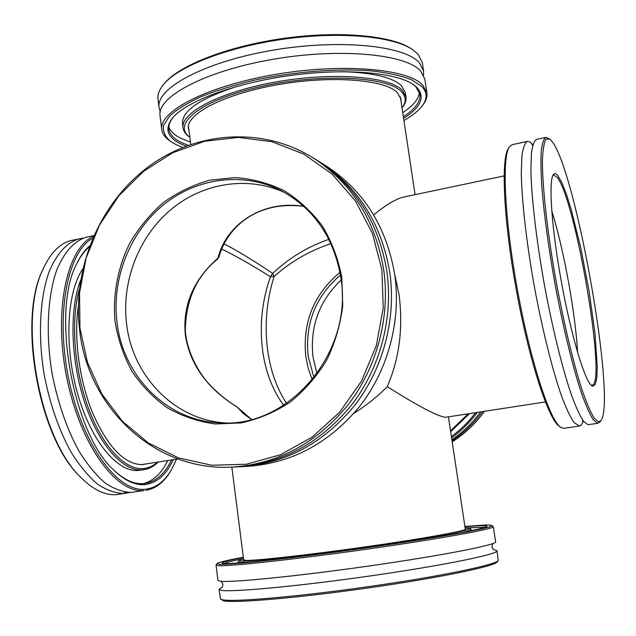 <?xml version="1.0" encoding="UTF-8"?>
<svg xmlns="http://www.w3.org/2000/svg" width="636" height="636" viewBox="0 0 636 636"><rect width="100%" height="100%" fill="white"/><g stroke="black" fill="none" stroke-linecap="round" stroke-linejoin="round"><path stroke-width="0.95" d="M330.943 243.636C309.271 250.918 290.318 261.889 274.092 276.541C266.595 300.224 264.425 324.614 267.589 349.705C270.38 370.51 276.7 388.389 286.558 403.359M339.99 272.327C313.779 294.285 302.394 322.38 305.813 356.621L308.253 368.475L312.252 379.851M251.363 419.442L243.516 413.758L237.244 407.159C207.137 388.493 189.83 364.38 185.322 334.83C182.564 305.24 193.471 279.633 218.037 258.001C225.589 226.122 260.418 199.585 303.793 206.334M283.656 405.275C272.502 390.154 265.474 371.766 262.565 350.102C259.424 324.948 262.064 300.494 270.475 276.724C251.315 264.751 235.097 255.529 221.821 249.081M224.174 243.978C236.314 250.043 252.492 259.862 272.717 273.456C288.617 258.224 307.339 246.855 328.884 239.359M354.069 413.154C366.734 405.204 377.784 396.363 387.221 386.64C399.384 358.625 403.327 327.969 399.034 294.683L394.694 274.418M545.346 401.952L445.542 417.288C437.799 416.453 418.361 406.245 387.221 386.64M373.658 214.904C386.219 204.609 396.268 198.647 403.812 197.017L504.086 175.934M274.092 276.541L272.717 273.456L270.475 276.724L274.092 276.541M218.887 255.37L219.046 256.833L217.719 258.884L219.046 256.833C227.084 227.275 256.992 200.348 303.849 206.382M237.069 406.937L238.23 407.946L237.069 406.937C226.845 400.664 217.496 393.016 209.021 383.993C197.176 370.852 186.897 350.698 185.338 330.903C185.712 300.113 196.508 276.111 217.719 258.884M451.878 439.754C462.913 432.218 472.453 422.972 480.506 412.017M469.304 413.75L450.678 431.757M450.527 430.779L468.072 413.941M316.99 373.73L312.999 357.09C309.756 326.689 319.153 300.987 341.174 279.975M340.459 275.046C315.615 296.368 304.851 323.43 308.166 356.208L313.985 377.712M452.037 440.796C463.819 433.029 473.939 423.338 482.398 411.723M451.401 436.582C460.528 429.872 468.573 421.938 475.537 412.788M477.223 412.526C469.901 422.336 461.354 430.787 451.592 437.862M452.188 441.829C464.741 433.847 475.458 423.711 484.338 411.42M317.777 160.765L319.495 161.814C357.957 186.531 381.377 223.363 389.765 272.303C396.435 318.517 383.365 368.252 354.864 405.188C323.843 442.99 285.842 463.485 240.869 466.673L238.858 466.76M115.029 321.379C112.683 294.587 117.779 267.51 129.72 243.262C138.831 227.76 150.048 214.189 163.373 202.558C177.667 192.318 193.113 184.869 209.705 180.203L235.058 177.579C252.126 178.764 268.456 183.112 284.046 190.609C298.833 199.839 311.632 211.677 322.436 226.122C331.785 241.791 338.249 258.908 341.81 277.463L342.717 305.844C340.355 324.948 334.973 343.13 326.562 360.389C316.577 376.671 304.374 390.639 289.952 402.294C274.585 412.311 258.264 419.196 240.996 422.94L215.135 423.966C198.074 421.589 182.103 416.175 167.22 407.732C153.292 397.731 141.478 385.488 131.779 371.019C123.503 355.564 117.922 339.02 115.029 321.379M340.896 277.892C334.003 237.586 314.017 208.473 280.945 190.554C243.254 171.418 196.667 177.81 163.341 204.919C130.046 232.148 111.872 277.892 116.881 321.26C122.502 376.099 167.467 421.795 221.026 422.868C289.261 427.71 353.513 352.05 340.896 277.892M240.869 466.673L247.563 466.347C292.043 463.191 329.607 442.958 360.246 405.649C388.413 369.19 401.308 320.115 394.702 274.49C386.402 226.17 363.236 189.79 325.195 165.336L319.495 161.814M79.969 328.168L87.45 362.345L101.736 393.851L122.287 421.175L148.275 442.934L178.573 457.936L211.804 465.234L246.323 464.248L280.357 454.804L312.061 437.194L339.64 412.223L361.487 381.171L376.305 345.714L383.238 307.84L381.894 269.704L372.434 233.428L355.492 201L332.127 174.105L303.722 154.039L271.882 141.669L238.309 137.408L204.689 141.248L172.626 152.791L143.585 171.323L118.821 195.864L99.399 225.224L86.114 258.049L79.532 292.878L79.969 328.168M383.691 269.608C390.432 316.553 377.156 367.091 348.226 404.623C316.744 443.03 278.21 463.851 232.625 467.078C154.492 471.904 86.933 406.881 79.452 328.502C72.703 267.915 99.24 204.251 146.996 167.817C194.743 131.533 261.15 125.928 312.483 157.474C351.462 182.524 375.2 219.905 383.691 269.608M225.231 422.924C174.065 419.776 131.994 375.558 126.492 323.016C121.611 281.009 138.807 236.703 170.671 209.761C202.574 182.937 247.46 175.52 284.65 192.541M312.483 157.474L316.076 159.692C354.785 184.575 378.364 221.678 386.799 270.992C393.509 317.563 380.336 367.688 351.629 404.917C320.377 443.014 282.122 463.668 236.846 466.872L232.625 467.078M93.818 235.566L86.822 237.093C74.515 240.591 64.498 251.554 56.771 269.982C47.581 295.971 45.593 334.035 52.009 373.046C57.781 402.763 66.772 428.807 78.991 451.17C87.339 464.55 96.06 475.164 105.171 483.018C114.281 489.14 123.082 492.272 131.58 492.399L144.157 490.539C116.452 493.862 80.12 444.803 66.764 377.712C53.154 310.694 67.106 247.444 93.484 236.338M78.347 306.123C73.569 337.637 79.293 380.662 92.777 413.328C107.874 447.132 124.314 464.24 142.098 464.654L147.862 463.628M173.27 459.685C166.163 475.005 156.559 483.312 144.459 484.6C134.8 485.276 124.728 480.585 114.234 470.529C73.347 434.825 50.92 311.974 76.551 264.123C80.255 256.221 84.604 250.171 89.589 245.973M113.796 470.099C124.052 479.775 133.902 484.29 143.339 483.646L145.35 483.424C156.186 481.468 164.907 473.645 171.505 459.963M79.397 289.078C70.66 319.662 73.999 368.355 88.007 407.048C102.006 445.804 124.394 469.63 142.575 468.637C148.085 468.342 153.093 466.172 157.593 462.118M158.221 462.022C153.999 466.268 149.277 468.812 144.07 469.654L141.717 469.885C122.446 471.045 98.524 444.349 84.588 402.159C70.612 360.048 69.268 308.889 80.589 280.261M92.633 238.317C67.392 251.673 55.054 314.907 68.958 380.097C82.624 445.367 117.978 492.415 145.016 489.283C155.637 488.186 164.446 481.675 171.442 469.75L176.562 459.176M81.281 477.859L80.454 477.016C39.019 438.959 17.347 320.242 42.652 269.99L43.137 268.909C17.601 319.566 39.496 439.492 81.281 477.859C93.5 489.959 105.282 495.547 116.642 494.617L129.696 492.487M83.26 238.118L72.099 240.289C60.38 242.849 50.721 252.389 43.137 268.909M79.564 238.667C67.138 242.189 57.009 253.16 49.171 271.572C39.853 297.545 37.77 335.554 44.154 374.485C49.918 404.138 58.941 430.119 71.232 452.427C79.619 465.759 88.404 476.34 97.586 484.171C106.761 490.269 115.641 493.377 124.219 493.496L126.055 493.282M143.37 483.638C153.395 481.047 161.512 473.351 167.729 460.543M82.775 268.917C66.987 291.845 63.998 345.165 77.29 392.555C90.479 440.033 116.801 471.92 137.774 470.497L144.07 469.654M89.199 247.03C84.278 251.109 79.977 256.992 76.288 264.687M171.442 469.75L170.83 470.783C164.191 482.112 155.892 488.623 145.938 490.332M124.187 492.948L125.849 492.288M583.307 420.984C582.306 424.085 581.002 425.77 579.396 426.041L574.07 422.598C570.373 417.184 566.255 408.487 561.715 396.498C552.398 370.009 542.071 328.669 534.025 284.769C526.242 240.845 521.615 199.267 521.282 172.308L521.941 155.709C523.11 147.616 524.938 142.838 527.419 141.367L529.971 141.955L532.873 144.722M557.859 175.616L561.85 182.604L566.342 194.044L571.136 209.236L580.74 247.706L589.127 291.328L594.978 333.185L597.252 366.376L596.822 377.673L595.296 384.462L592.688 386.179L591.822 385.726C584.945 381.433 571.263 336.102 561.461 282.233C551.603 228.38 548.375 181.141 553.288 174.693C554.481 172.984 555.999 173.286 557.859 175.616M591.082 385.09L592.044 385.225C607.221 384.319 575.334 197.51 556.858 177.023L553.678 175.083L552.827 175.544M560.539 427.241L559.131 426.2C548.327 419.108 529.168 360.572 516.4 290.461C503.569 220.366 500.81 158.833 508.41 148.379L509.357 146.916C501.732 157.386 504.555 219.468 517.513 290.262C530.4 361.065 549.703 420.142 560.539 427.241L563.878 428.346L579.396 426.041M527.419 141.367L512.091 144.698L509.357 146.916M552.247 141.693L549.52 138.847L545.847 139.356C543.947 142.925 542.81 150.064 542.428 160.773C542.333 184.981 546.658 226.082 554.353 271.461C562.327 316.974 572.734 361.2 582.004 389.773C586.503 402.723 590.542 412.152 594.111 418.043L598.595 421.875L600.956 420.595C616.435 400.752 576.311 172.73 552.247 141.693M600.956 420.595L599.955 421.97L597.562 423.282L593.221 419.736C589.779 414.259 585.891 405.482 581.566 393.406C572.654 366.726 562.55 325.139 554.465 281.017C548.55 247.261 544.44 217.107 542.126 190.569C541.021 174.566 540.711 161.576 541.196 151.583C542.111 143.513 543.677 138.767 545.903 137.352L549.52 138.847M551.738 210.778C563.711 248.755 575.397 312.761 577.615 352.519M598.102 423.266L588.006 424.697L583.466 421.191C579.897 415.753 575.89 407.016 571.454 394.988C562.335 368.403 552.12 326.936 544.05 282.925C536.243 238.905 531.465 197.255 530.909 170.289L531.394 153.689C532.435 145.604 534.137 140.842 536.49 139.403L545.903 137.352M426.915 92.824L424.8 78.999L420.603 71.001C405.776 53.957 339.266 47.597 271.787 59.506C204.243 71.256 156.687 97.197 160.073 115.736L161.798 129.617C158.491 111.69 206.207 86.361 273.87 74.674C341.468 62.837 408.002 68.68 422.757 85.105L426.915 92.824C427.479 96.831 426.08 100.957 422.733 105.218L421.835 106.355C427.495 99.176 427.487 92.554 421.819 86.472L411.222 79.595C401.054 75.692 387.968 72.806 371.949 70.938C337.907 68.147 293.117 71.677 252.834 80.51C233.277 85.303 215.874 90.757 200.642 96.871C187.071 103.199 176.705 109.599 169.55 116.086L163.571 125.395C162.729 131.286 164.994 136.565 170.376 141.248L175.87 144.531L182.675 147.393M401.054 101.323L400.998 99.017L397.118 92.307C384.168 79.381 330.672 75.271 277.36 84.747C223.967 94.096 185.855 114.106 188.431 128.52L188.995 130.746M185.966 146.097L180.052 143.545C166.839 136.859 164.43 128.234 172.841 117.66C186.658 101.227 234.716 83.173 289.42 75.612C344.116 67.996 395.274 72.281 413.042 84.334L417.105 87.585C425.389 97.125 420.897 107.373 403.614 118.336M173.342 117.096C169.907 121.317 168.421 125.308 168.898 129.06C169.669 134.212 173.668 138.608 180.902 142.265L188.113 145.294M403.375 116.754C415.189 109.098 420.706 101.593 419.935 94.231L415.825 86.742L412.398 83.92M402.039 107.85C406.452 101.847 406.142 96.354 401.101 91.361C386.712 76.328 319.51 73.212 260.275 86.703C200.897 100.011 171.378 124.044 189.83 137.297L189.329 136.947C185.617 134.268 183.526 131.247 183.065 127.892C180.346 112.755 220.342 91.671 276.501 81.853C332.596 71.908 388.675 76.36 402.039 90.002L405.991 96.958C406.452 100.313 405.267 103.787 402.429 107.381L402.039 107.874M170.376 141.248L169.2 140.397C164.819 137.217 162.347 133.624 161.798 129.617M164.199 83.698L165.177 82.593C180.521 64.761 229.175 45.927 284.244 38.303C339.306 30.639 391.243 35.521 410.864 48.495L412.104 49.298C392.356 36.236 339.942 31.315 284.348 39.058C228.745 46.746 179.646 65.747 164.199 83.698C159.453 89.159 157.394 94.327 158.014 99.192L159.056 107.595L160.224 111.61M423.528 75.08L423.56 70.89L422.28 62.519L418.035 54.187L412.104 49.298M423.56 70.89L419.339 62.726C404.464 45.323 337.97 38.661 270.57 50.602C203.099 62.384 155.629 88.69 159.056 107.595M168.842 126.866C170.345 131.167 174.185 134.904 180.37 138.068L190.442 142.09M402.755 112.628C413.313 105.727 418.862 98.882 419.394 92.101M405.991 96.958L405.339 92.625L401.372 85.59C392.293 77.234 372.553 72.591 342.152 71.669M237.602 86.178C200.197 98.373 181.832 110.831 182.508 123.543L183.065 127.892M403.94 120.53C412.025 115.895 417.987 111.173 421.835 106.355M216.041 565.102L217.933 580.326L219.937 581.137C229.906 582.91 297.171 576.303 370.16 565.833C443.197 555.395 497.344 544.678 495.627 541.8L493.305 526.632C494.903 528.762 440.724 538.692 367.807 549.043C294.929 559.402 227.871 566.66 218.005 565.65L216.105 564.919L217.13 563.568L219.038 564.267C228.944 565.213 297.155 557.74 370.152 547.318C443.197 536.903 495.698 527.204 491.835 525.447C491.151 524.994 488.058 524.899 482.581 525.169L464.9 526.489M243.628 559.601L245.353 560.356C254.535 560.936 308.627 554.966 366.034 546.785C423.497 538.62 466.713 530.774 465.592 529.08L465.258 528.842M464.94 526.759L478.073 525.837C484.346 525.535 487.279 525.733 486.866 526.425C486.166 528.699 433.41 538.167 364.825 547.858C296.273 557.557 233.738 564.355 224.055 563.52L222.179 563.154C221.543 562.232 228.61 560.348 243.365 557.502M485.276 527.244L465.123 527.944M243.524 558.79L239.168 560.388L241.108 560.992C250.512 561.636 308.031 555.268 368.443 546.618C428.918 537.984 472.874 529.891 469.758 528.389L465.139 528.039M247.229 562.24L240.09 562.367L238.095 561.89L239.168 560.388M243.326 557.231C227.195 560.252 218.458 562.359 217.13 563.568M498.234 560.547L497.225 561.898C495.039 566.215 439.444 577.822 368.459 587.91C297.497 598.031 233.547 603.405 223.594 600.766L220.533 599.08L222.258 599.724C232.227 602.34 296.726 596.878 368.355 586.67C440.017 576.486 496.088 564.832 498.234 560.547L496.994 550.736L493.56 549.591M222.044 587.267L219.054 589.31L220.533 599.08M219.054 589.31L221.074 590.272C231.114 592.498 298.491 586.265 371.551 575.747C444.651 565.253 498.783 554.067 496.994 550.736M469.758 528.389L471.204 529.542C471.292 530.082 468.39 531.02 462.515 532.364M243.516 558.694C232.577 560.841 226.05 562.447 223.928 563.512M491.835 525.447L493.305 526.632M243.699 560.157L231.846 467.118M177.945 458.961L141.136 464.67M190.728 144.364L188.423 126.214M415.07 194.648L400.378 96.799M465.337 529.398L448.46 416.985M238.23 407.946L251.49 419.41M531.911 144.873L532.809 144.929M583.276 420.793L582.361 421.175M221.137 581.264L222.918 584.158C222.544 586.599 222.115 587.767 221.63 587.664M494.061 549.862L494.061 549.862C493.631 550.1 492.9 549.091 491.867 546.833L492.797 543.573M238.238 562.979L238.095 561.89M471.363 530.631L471.204 529.542"/></g></svg>
